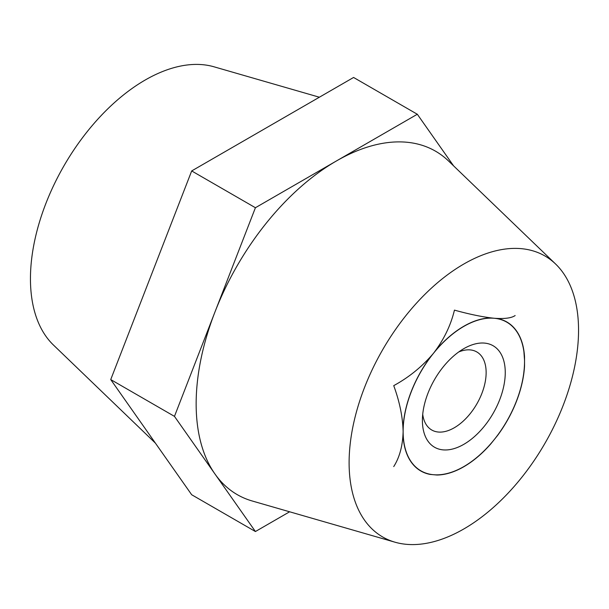 <?xml version="1.0" encoding="UTF-8"?>
<svg xmlns="http://www.w3.org/2000/svg" width="609" height="609" viewBox="0 0 609 609"><rect width="100%" height="100%" fill="white"/><g stroke="black" fill="none" stroke-linecap="round" stroke-linejoin="round"><path stroke-width="0.91" d="M463.83 466.73A86.029 49.672 -60 0 1 436.889 475.02L430.068 474.411A86.029 49.672 -60 0 1 403.128 436.082L403.128 426.993A86.029 49.672 -60 0 1 430.068 357.552L436.889 349.064A86.029 49.672 -60 0 1 490.778 317.959L497.591 318.568A86.029 49.672 -60 0 1 524.539 356.897L524.539 365.986A86.029 49.672 -60 0 1 497.591 435.427L490.778 443.908A86.029 49.672 -60 0 1 463.83 466.73M578.55 330.261A162.238 93.664 120 0 0 555.606 264.024A162.238 93.664 120 0 0 427.556 291.764A162.238 93.664 120 0 0 349.109 462.718A162.238 93.664 120 0 0 394.997 542.2A162.238 93.664 120 0 0 515.138 485.35A162.238 93.664 120 0 0 578.55 330.261M555.606 264.024L448.536 160.997A198.29 114.484 120 0 0 336.366 160.997A198.29 114.484 120 0 0 214.939 312.052A198.29 114.484 120 0 0 196.151 403.851A198.29 114.484 120 0 0 214.939 473.954A198.29 114.484 120 0 0 252.24 500.994L394.997 542.2M319.367 97.219L214.003 66.8A162.238 93.664 120 0 0 93.862 123.65A162.238 93.664 120 0 0 30.45 278.739A162.238 93.664 120 0 0 53.394 344.976L155.417 443.146M453.583 165.854L417.317 114.256L255.415 207.73L174.463 416.373L255.415 531.535L289.633 511.781M417.317 114.256L353.585 77.465L191.683 170.939L151.207 275.253L110.731 379.574L191.683 494.744L255.415 531.535M174.463 416.373L110.731 379.574M255.415 207.73L191.683 170.939M500.24 431.553L497.591 435.427M490.778 443.908L486.743 448.171M524.539 365.986L523.717 373.401M463.83 348.652L463.83 348.652A58.586 33.822 120 0 0 422.402 420.408A58.586 33.822 120 0 0 463.83 444.326A58.586 33.822 120 0 0 505.257 372.571A58.586 33.822 120 0 0 463.83 348.652M422.722 414.341A45.066 26.02 120 0 0 431.735 430A45.066 26.02 120 0 0 454.268 427.769A45.066 26.02 120 0 0 483.713 388.055A45.066 26.02 120 0 0 476.801 351.941A45.066 26.02 120 0 0 458.737 351.956M393.734 466.585C399.618 457.306 402.747 445.628 403.128 431.537C402.747 417.013 399.618 401.712 393.734 385.642C409.058 377.276 422.303 366.496 433.479 353.304C443.778 339.837 450.767 325.442 454.443 310.126C469.76 314.358 483.006 317.068 494.181 318.263A85.854 49.565 -60 0 1 524.539 361.442A85.854 49.565 -60 0 1 494.181 439.668A85.854 49.565 -60 0 1 463.83 466.585L459.894 468.861M437.993 474.997L433.479 474.716A85.854 49.565 -60 0 1 403.128 431.537A85.854 49.565 -60 0 1 433.479 353.304A85.854 49.565 -60 0 1 494.181 318.263C504.488 319.002 511.476 318.104 515.145 315.546M463.83 466.585A85.854 49.565 -60 0 1 433.479 474.716L429.337 474.266M523.793 350.046L524.532 360.307"/></g></svg>
